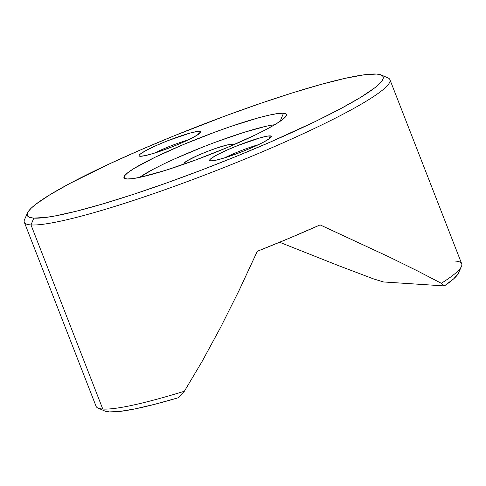 <?xml version="1.0" encoding="UTF-8"?>
<svg xmlns="http://www.w3.org/2000/svg" width="486" height="486" viewBox="0 0 486 486"><rect width="100%" height="100%" fill="white"/><g stroke="black" fill="none" stroke-linecap="round" stroke-linejoin="round"><path stroke-width="0.73" d="M104.715 410.98L109.362 411.915L120.03 411.405L135.351 408.829L154.876 404.261L178.04 397.827L184.382 391.236A196.21 21.627 158.7 0 1 102.777 409.042A196.21 21.627 158.7 0 1 98.081 408.118L104.794 411.01A190.98 21.05 -21.3 0 0 178.04 397.827L184.382 391.236L202.121 361.426L220.492 327.582L239.039 290.555L257.288 251.292L289.498 238.146L320.116 224.897L388.879 256.833L417.517 270.927L441.318 283.283L444.374 285.92A190.98 21.05 -21.3 0 0 458.462 273.12L461.445 266.45A196.21 21.627 158.7 0 1 441.318 283.283A196.21 21.627 -21.3 0 0 461.7 263.776L389.918 79.655A196.21 21.627 158.7 0 1 236.05 162.701A196.21 21.627 158.7 0 1 30.995 224.927L33.801 218.111A190.98 21.05 158.7 0 1 27.538 212.856A190.98 21.05 158.7 0 1 186.855 130.698A190.98 21.05 158.7 0 1 376.638 74.06L380.544 74.716L382.768 76.059L383.284 78.076L382.081 80.749L379.171 84.048L374.591 87.948L360.6 97.382L340.631 108.688L315.463 121.433L270.107 142.161L236.506 156.279L201.702 170.003L167.032 182.815L133.826 194.212L103.366 203.756L76.824 211.088L55.21 215.924L46.522 217.339L33.801 218.111L29.889 217.455L27.672 216.112L27.155 214.095L28.358 211.422L31.262 208.123L35.843 204.223L49.839 194.789L69.808 183.483L109.216 163.982L140.326 150.01L173.933 135.892L226.172 115.613L260.277 103.457L292.262 92.929L320.9 84.455L345.096 78.343L363.917 74.832L376.638 74.06A190.98 21.05 158.7 0 1 381.206 74.966A190.98 21.05 158.7 0 1 243.115 153.57A190.98 21.05 158.7 0 1 33.801 218.111L30.995 224.927A196.21 21.627 158.7 0 1 24.3 222.205L96.082 406.32A196.21 21.627 -21.3 0 0 102.777 409.042L30.995 224.927L102.777 409.042A196.21 21.627 -21.3 0 0 184.382 391.236L202.121 361.426L220.492 327.582L239.039 290.555L257.288 251.292A196.21 21.627 -21.3 0 0 320.116 224.897L388.879 256.833L417.517 270.927L441.318 283.283L444.374 285.92L383.521 281.959L373.406 278.855L338.955 265.806L279.614 242.265M455.005 261.049A196.21 21.627 158.7 0 1 461.445 266.45M27.538 212.856L24.555 219.532A196.21 21.627 -21.3 0 0 30.995 224.927A196.21 21.627 -21.3 0 0 246.038 158.624A196.21 21.627 -21.3 0 0 387.919 77.863L381.206 74.966M184.571 163.989A26.159 2.886 158.7 0 1 184.261 163.904A26.159 2.886 158.7 0 1 203.178 153.133A26.159 2.886 158.7 0 1 231.846 144.293A26.159 2.886 158.7 0 1 232.709 145.016A26.159 2.886 158.7 0 1 232.539 145.29L232.691 144.567L231.846 144.293L231.202 145.861L231.846 144.293L227.527 144.883L215.912 148.321L206.459 151.814L197.292 155.66L187.08 160.83L184.139 163.114L184.048 163.752L184.887 164.025M283.49 113.195A87.207 9.611 158.7 0 1 286.351 115.595A87.207 9.611 158.7 0 1 213.603 153.114A87.207 9.611 158.7 0 1 126.949 178.976L132.757 178.623L141.347 177.019L165.477 170.355L195.651 159.997L227.284 147.525L255.557 134.829L267.051 129.009L276.17 123.845L282.56 119.538L285.975 116.251L286.29 114.113L283.49 113.195L277.682 113.548L269.092 115.152L258.042 117.94L230.358 126.621L214.788 132.174L183.155 144.646L154.882 157.343L134.27 168.326L127.879 172.633L124.459 175.92L124.149 178.058L126.949 178.976A87.207 9.611 158.7 0 1 124.859 178.562A87.207 9.611 158.7 0 1 187.918 142.665A87.207 9.611 158.7 0 1 283.49 113.195L280.167 121.275L283.49 113.195M270.265 135.886A33.139 3.651 158.7 0 1 271.352 136.797A33.139 3.651 158.7 0 1 243.711 151.055A33.139 3.651 158.7 0 1 210.778 160.884L216.252 160.137L225.419 157.61L242.945 151.359L254.549 146.48L264.02 141.894L269.912 138.297L271.212 137.046L271.328 136.232L268.059 136.019L260.593 137.69L238.104 145.411L226.494 150.289L217.023 154.876L211.131 158.472L209.837 159.724L209.715 160.538L210.778 160.884A33.139 3.651 158.7 0 1 209.988 160.726A33.139 3.651 158.7 0 1 233.948 147.088A33.139 3.651 158.7 0 1 270.265 135.886L269.001 138.953L270.265 135.886M199.661 131.287A33.139 3.651 158.7 0 1 200.748 132.198A33.139 3.651 158.7 0 1 173.101 146.456A33.139 3.651 158.7 0 1 140.175 156.285L145.642 155.538L154.815 153.011L172.336 146.76L183.939 141.882L193.41 137.295L199.303 133.699L200.603 132.447L200.724 131.633L197.45 131.42L189.99 133.091L167.494 140.812L155.891 145.691L146.42 150.277L140.527 153.874L139.227 155.125L139.105 155.939L140.175 156.285A33.139 3.651 158.7 0 1 139.379 156.127A33.139 3.651 158.7 0 1 163.339 142.489A33.139 3.651 158.7 0 1 199.661 131.287L198.397 134.355L199.661 131.287M458.492 273.059L453.936 278.606L444.374 285.92L383.521 281.959L373.406 278.855M154.159 153.212A27.732 3.056 158.7 0 1 187.894 140.059A27.732 3.056 -21.3 0 0 154.159 153.212M224.763 157.81A27.732 3.056 158.7 0 1 258.503 144.658A27.732 3.056 -21.3 0 0 224.763 157.81M163.065 164.292L152.719 169.529L139.64 177.39A78.483 8.651 -21.3 0 1 205.226 146.104A78.483 8.651 -21.3 0 1 274.681 124.744L273.588 124.878M265.848 126.317L244.136 132.32L216.981 141.639M202.632 147.118L175.148 158.667"/></g></svg>

